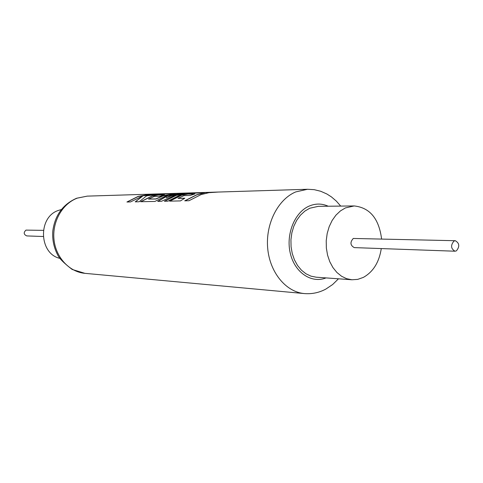 <?xml version="1.0" encoding="UTF-8"?>
<svg xmlns="http://www.w3.org/2000/svg" width="483" height="483" viewBox="0 0 483 483"><rect width="100%" height="100%" fill="white"/><g stroke="black" fill="none" stroke-linecap="round" stroke-linejoin="round"><path stroke-width="0.72" d="M201.037 194.619L208.976 192.669L218.286 192.053L194.184 192.802L181.427 195.174L169.618 201.133L180.461 200.91L184.832 198.205L178.004 198.368L183.993 195.609L190.254 195.434L194.921 193.937L188.624 194.124L193.399 193.14L204.659 192.802L196.786 194.866L184.959 200.819M215.152 192.282L194.19 192.928L181.463 195.301L169.841 201.127M184.609 198.326L178.004 198.368M176.138 195.452L164.588 201.236M185.599 193.206L172.081 195.567L166.297 197.68L170.728 195.482L181.686 193.188L175.758 193.375L163.26 195.693L155.931 198.899L148.523 199.081L154.306 196.43L160.066 196.267L164.576 194.836L158.786 195.005L163.405 194.063L174.381 193.417L164.359 193.731L152.018 196.013L140.607 201.725L154.916 201.435L166.52 195.603L176.271 193.472L167.758 195.567L157.712 201.375L161.376 201.302L174.761 195.367L186.07 193.158L176.102 195.331L164.365 201.242L167.921 201.169L179.706 195.223L192.439 192.856L186.148 193.049L172.051 195.44L166.249 197.565M167.794 195.687L157.917 201.375M189.396 193.079L186.07 193.182L176.144 195.446M176.06 193.49L163.296 195.814L155.985 199.014L148.523 199.081M171.399 193.635L164.359 193.852L152.054 196.128L140.831 201.725M179.072 193.399L176.271 193.484L167.806 195.681M142.775 195.971L135.246 201.84L139.164 201.755L146.609 195.863L162.252 193.798L157.905 193.931L143.523 195.754L153.95 194.057L150.273 194.166L138.138 196.406L126.926 202.009L130.495 201.936L142.775 195.971L135.397 201.834M151.04 194.269L138.174 196.521L127.144 202.003M43.373 230.355L25.979 230.113C23.395 232.534 23.661 234.466 26.776 235.921L43.186 236.507M61.317 209.556L58.371 210.437C37.759 217.024 38.918 253.714 59.838 258.357M456.363 250.888C459.87 246.584 459.52 243.191 455.318 240.715L454.002 241.029C450.482 245.304 450.82 248.697 454.998 251.208L456.363 250.888M455.318 240.715L353.278 238.457C349.903 242.297 350.229 245.346 354.262 247.61L454.998 251.208M381.576 238.862C378.944 218.6 369.815 207.63 354.178 205.945L345.399 207.925L340.412 210.926L335.933 215.158L332.135 220.477L329.177 226.684L327.178 233.524L326.224 240.739L326.351 248.039L327.559 255.133L329.786 261.738L332.956 267.6L336.923 272.49L341.535 276.234L346.601 278.685L351.932 279.766L357.728 279.379L363.331 277.411C373.16 271.905 379.143 262.293 381.28 248.576M354.178 205.945L318.363 206.332L309.742 208.239L304.845 211.113L300.444 215.183L296.719 220.284L293.821 226.237L291.865 232.8L290.935 239.719L291.068 246.722L292.251 253.527L294.449 259.866L297.558 265.493L301.458 270.196L305.987 273.789L310.967 276.149L316.208 277.2L351.932 279.766M204.659 192.802L196.75 194.74L184.729 200.825L188.956 200.735L201.031 194.619M157.911 194.057L143.523 195.754M164.057 194.975L158.786 195.005M194.383 194.081L188.624 194.124M76.688 198.229L87.254 196.128L77.286 198.133C62.361 203.705 52.092 221.709 53.993 239.568C55.793 257.439 69.371 271.995 84.905 273.336L304.362 293.573C285.966 292.028 269.749 272.46 267.679 248.159C265.475 223.877 277.918 199.382 295.699 191.926L307.538 189.27L314.234 189.674L320.742 191.274L326.876 193.991L331.423 196.895L336.373 201.139L340.702 206.09M328.211 206.229C321.95 203.409 315.604 203.361 309.168 206.084C294.582 212.297 285.652 234.478 290.355 253.545C294.859 272.696 311.583 283.744 326.031 277.906M338.492 278.8L332.636 284.529L325.91 289.045C319.172 292.68 311.988 294.189 304.362 293.573M307.538 189.27L87.254 196.128M76.374 198.35C62.796 204.472 54.941 215.346 52.81 230.965C52.182 239.441 53.782 247.387 57.622 254.789C59.131 258.29 63.973 263.181 72.154 269.448L84.905 273.336"/></g></svg>
